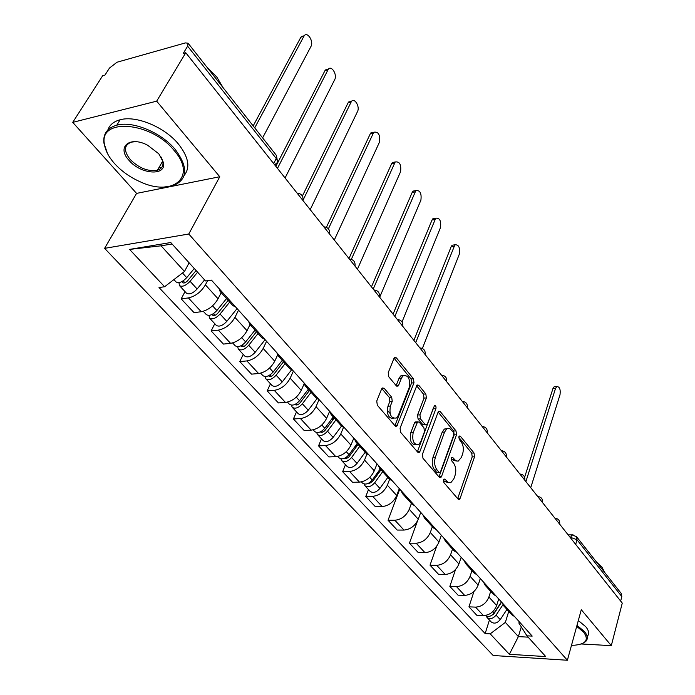 <?xml version="1.0" encoding="UTF-8"?>
<svg xmlns="http://www.w3.org/2000/svg" width="695" height="695" viewBox="0 0 695 695"><rect width="100%" height="100%" fill="white"/><g stroke="black" fill="none" stroke-linecap="round" stroke-linejoin="round"><path stroke-width="1.04" d="M443.488 479.785L443.844 482.547L458.048 499.045L459.404 499.349L460.177 498.228L474.529 456.815L474.042 453.001L460.368 436.252L459.36 436.026L458.891 436.721L459.239 439.422L461.028 441.62C463.4 445.13 463.93 449.248 462.618 453.965L461.411 457.388L458.17 461.167L455.833 460.794L452.775 457.527L451.767 457.301L451.272 458.031L451.62 460.768L453.444 462.94C455.859 466.441 456.389 470.593 455.051 475.406L453.818 478.898L450.786 482.712L448.119 482.46L445.026 479.237L444.018 479.029L443.488 479.785M384.135 388.262L382.276 387.966L381.659 388.861L376.751 401.006L377.307 405.211L395.073 425.861L396.819 426.157L413.985 382.823L413.456 378.775L396.393 357.873L394.543 357.543L393.987 358.385L388.227 372.624L388.766 376.777L396.263 385.76L398.053 386.072L398.661 385.178L401.467 378.115L403.048 375.769C408.356 374.857 410.406 378.766 409.207 387.497L398.305 415.402L396.532 417.964C391.146 418.842 389.096 414.88 390.373 406.08L392.241 401.363L391.702 397.227L384.135 388.262L381.885 388.427M188.771 234.015L219.768 176.739L156.662 101.166L185.774 52.751L622.268 603.112L611.305 645.655L581.289 609.715L567.381 660.25L188.771 234.015L104.598 248.358L493.181 655.498L567.381 660.25M422.438 454.243L422.96 458.266L439.327 477.291L440.786 477.587L441.542 476.509L456.511 434.792L456.016 430.917L440.265 411.622L438.701 411.292L438.059 412.239L422.438 454.243M417.652 452.097L400.607 432.29L400.068 428.172L417.07 384.961L418.772 385.291L425.844 393.961L426.365 397.948L419.936 414.846L420.458 418.877L425.166 424.497L426.765 424.81L427.434 423.837L434.453 405.645C435.739 405.472 436.234 406.471 435.93 408.643L419.962 451.359L419.25 452.402L417.652 452.097M156.662 101.166L72.732 122.363L102.66 75.738L104.971 75.095L109.489 68.049L117.003 62.229L185.391 42.916L188.076 43.203L276.428 155.437L276.245 158.503L187.624 46.165L188.076 43.203M72.732 122.363L136.576 193.392L104.598 248.358M185.774 52.751L183.228 53.454L187.624 46.165M575.686 544.376L577.006 539.763L576.511 536.644L621.252 593.487L621.808 596.562L577.006 539.763L569.909 537.096M620.644 601.071L621.808 596.562M581.341 643.978L611.305 645.655M506.872 608.003L503.91 606.066L511.642 614.632L514.604 616.578M490.679 591.393L488.898 596.996C486.257 603.347 481.8 606.718 475.536 607.117L483.381 615.57C489.628 615.197 494.041 611.852 496.647 605.536L498.715 598.951M483.381 615.57L476.822 615.284L468.951 606.848L473.947 591.523M503.91 606.066L502.233 602.86M475.536 607.117L468.951 606.848M488.116 587.188L485.153 585.268L493.172 594.155L496.134 596.093M455.529 569.544L449.847 586.406L458.014 595.146L464.634 595.372C470.932 594.937 475.432 591.532 478.134 585.147L480.288 578.501M485.153 585.268L483.494 582.062M471.957 570.638L470.089 576.294C467.353 582.705 462.818 586.146 456.485 586.606L449.847 586.406M468.639 565.574L465.667 563.671L473.999 572.906L476.97 574.817M436.616 546.331L430.023 565.183L438.493 574.261L445.174 574.426C451.541 573.922 456.12 570.447 458.926 563.993L461.176 557.294M465.667 563.671L464.034 560.465M452.523 549.102L450.577 554.81C447.728 561.282 443.115 564.783 436.721 565.322L430.023 565.183M448.405 543.108L445.426 541.231L454.087 550.831L457.058 552.725M417.469 521.015L409.433 543.16L418.242 552.577L424.975 552.673C431.404 552.091 436.069 548.546 438.979 542.039L441.342 535.272M445.426 541.231L443.818 538.026M432.351 526.741L430.309 532.492C427.356 539.033 422.647 542.604 416.192 543.212L409.433 543.16M427.356 519.756L424.376 517.897L433.385 527.879L436.364 529.746M399.764 489.132L388.045 520.26L397.192 530.059L403.986 530.068C410.476 529.416 415.236 525.802 418.26 519.226L420.736 512.406M424.376 517.897L422.795 514.7M411.388 503.501L409.242 509.305C406.175 515.907 401.38 519.556 394.856 520.242L388.045 520.26M405.454 495.439L402.474 493.615L411.848 504.014L414.828 505.847M368.498 489.558L365.796 496.456L375.317 506.646L382.163 506.568C388.722 505.838 393.57 502.146 396.715 495.5L399.304 488.62M402.474 493.615L400.928 490.427M389.582 479.324L387.341 485.18C384.144 491.851 379.253 495.57 372.668 496.343L365.796 496.456M382.632 470.124L379.661 468.334L389.426 479.159L392.406 480.966M345.476 464.729L342.652 471.679L352.556 482.287L359.463 482.122C366.083 481.296 371.026 477.526 374.292 470.819L377.011 463.886M379.661 468.334L378.149 465.146M366.943 454.043L364.536 460.073C361.209 466.805 356.222 470.611 349.576 471.479L342.652 471.679M358.855 443.723L355.883 441.977L366.065 453.262L369.036 455.025M321.507 438.858L318.536 445.869L328.857 456.919L335.815 456.658C342.505 455.738 347.543 451.889 350.949 445.121L353.807 438.128M355.883 441.977L354.415 438.806M343.434 427.529L340.785 433.923C337.318 440.717 332.227 444.6 325.512 445.565L318.536 445.869M334.034 416.183L331.081 414.481L341.705 426.252L344.668 427.981M296.522 411.9L293.403 418.972L304.167 430.492L311.169 430.127C317.919 429.093 323.071 425.166 326.624 418.329L329.621 411.284M331.081 414.481L329.656 411.327M319.022 399.695L316.017 406.653C312.403 413.516 307.207 417.478 300.431 418.555L293.403 418.972M308.12 387.419L305.174 385.76L316.277 398.061L319.222 399.747M270.451 383.779L267.175 390.903L278.408 402.926L285.463 402.44C292.282 401.302 297.538 397.279 301.239 390.382L304.097 383.927M305.174 385.76L303.811 382.632M293.386 371.069L290.171 378.193C286.401 385.117 281.093 389.174 274.256 390.364L267.175 390.903M281.032 357.352L278.104 355.753L289.702 368.611L292.638 370.235M243.233 354.415L239.784 361.582L251.52 374.145L258.627 373.536C265.499 372.277 270.868 368.168 274.733 361.2L277.583 355.067M278.104 355.753L276.792 352.652M266.559 341.297L263.17 348.464C259.226 355.458 253.814 359.61 246.907 360.922L239.784 361.582M252.676 325.886L249.774 324.348L261.919 337.813L264.83 339.377M214.781 323.722L211.15 330.942L223.425 344.077L230.575 343.33C237.508 341.94 242.998 337.735 247.038 330.707L250 324.6M249.774 324.348L248.532 321.281M238.515 310.17L234.945 317.389C230.827 324.435 225.284 328.683 218.326 330.134L211.15 330.942M222.982 292.934L220.107 291.466L232.825 305.565L235.718 307.06M185.018 291.613L181.195 298.876L194.035 312.628L201.229 311.734C208.222 310.196 213.834 305.887 218.065 298.807L221.184 292.656M220.107 291.466L218.934 288.434M207.57 280.667L205.399 284.863C201.09 291.969 195.425 296.322 188.406 297.92L181.195 298.876M387.211 410.111L390.008 413.377M172.073 243.988L161.058 245.813L184.496 271.45L164.593 286.748L129.565 249.409L170.753 242.529L205.546 280.954L211.436 280.12L532.188 636.099L526.94 635.821L518.87 623.033L519.252 621.747M508.731 611.409L505.361 622.39L518.366 636.62L528.139 637.15M521.293 626.864L518.366 636.62L509.366 654.299L490.201 633.857L505.361 622.39M526.94 635.821L545.749 656.584L509.366 654.299M164.593 286.748L159.016 287.539L485.162 633.588L490.201 633.857M219.768 176.739L136.576 193.392M184.496 271.45L189.109 262.797M489.428 620.036L485.162 633.588M161.058 245.813L129.565 249.409M443.393 480.149L444.513 481.453L448.579 482.686M456.337 461.046L452.245 459.777L451.151 458.483M457.675 498.61L472.2 456.893L471.714 453.088L458.761 437.259M439.005 476.918L454.165 434.905L453.661 431.03L438.137 412.048M439.014 472.226L440.048 472.435L440.569 471.688L453.766 435.044L453.418 432.325L449.847 428.624L448.067 428.355L446.703 428.954L444.557 432.099L435.391 457.214C433.984 462.105 434.531 466.336 437.033 469.907L439.014 472.226L436.634 472.287L439.283 472.461M447.232 428.633L444.34 429.067L442.194 432.212L444.557 432.099M436.634 472.287L434.653 469.976C432.151 466.406 431.604 462.184 433.002 457.293L442.194 432.212M416.548 385.664L423.464 394.117L425.844 393.961M425.592 424.871L422.777 424.619L418.069 419.007L417.547 414.985L423.985 398.105L423.464 394.117M417.408 451.811L433.68 407.183M413.151 432.681C411.909 441.125 413.82 445.017 418.885 444.34L420.762 441.62L424.454 431.777L423.933 427.772L419.215 422.152L417.573 421.839L413.151 432.681L410.754 432.794C409.442 440.769 411.214 444.731 416.079 444.696M416.401 421.908L415.176 421.969L414.507 422.942L416.904 422.812M410.754 432.794L414.507 422.942M393.561 418.459C388.444 418.468 386.568 414.385 387.949 406.228L389.817 401.519L389.278 397.392L381.807 388.557M403.56 375.413L400.641 375.96L399.06 378.297L401.467 378.115M396.133 385.612L399.06 378.297M394.908 425.661L411.588 382.997L411.066 378.957L394.074 358.186M501.408 601.94L494.11 612.973C491.165 616.526 488.203 617.36 485.223 615.483M495.031 611.591L494.727 612.556M530.728 487.699L560.014 394.734C560.683 389.348 559.605 386.629 556.764 386.568L555.522 388.453L525.889 481.592M501.599 602.157L493.754 614.024L491.113 615.709M502.954 604.72L496.082 615.118C492.998 618.785 489.975 619.549 487.021 617.429L486.239 616.152M506.95 609.437L500.235 619.645C497.16 623.293 494.154 624.058 491.191 621.938L487.021 617.429M524.621 477.248L552.933 388.627L554.176 386.741L555.47 386.655M571.507 645.247L574.643 645.203C586.041 644.065 589.056 639.739 583.678 632.224L576.702 626.386M576.98 625.37L584.504 631.599C587.805 635.63 588.196 638.948 585.668 641.546L582.497 643.5M596.484 562.02L601.983 567.155L604.485 572.185M578.309 620.539L585.816 626.777C588.995 630.678 589.456 633.936 587.188 636.533M174.08 150.433C151.336 121.755 99.09 117.525 104.372 143.952C105.24 150.355 108.637 156.896 114.571 163.586C121.564 171.239 130.104 177.303 140.19 181.786C172.951 197.276 197.545 176.86 174.08 150.433M107.543 153.621L103.85 142.901C103.016 133.814 107.325 127.906 116.777 125.187C132.771 120.635 161.379 132.545 175.27 149.512C188.519 167.452 187.772 179.536 173.029 185.774L164.046 187.042M158.799 153.803L163.386 162.343C166.896 176.322 140.859 174.654 129.053 160.38C116.334 147.027 129.635 135.56 147.618 145.22L158.799 153.803M135.334 141.676L131.32 142.136C123.936 145.159 123.562 150.945 130.208 159.485C139.035 168.19 148.113 171.769 157.426 170.24C161.77 168.824 163.577 165.853 162.847 161.344L161.257 157.148M206.928 67.146L216.857 77.11L223.217 87.848M107.855 129.965C109.654 124.883 113.737 121.486 120.113 119.775C136.09 115.179 164.602 127.055 178.415 144.03C188.597 156.974 190.508 167.443 184.158 175.453M161.7 167.486L158.825 167.834M380.235 468.969L372.242 480.028C368.68 484.024 365.422 485.041 362.469 483.06L361.4 481.904M378.723 471.062L377.142 475.111M422.378 348.447L459.386 253.996C460.177 247.524 458.674 244.466 454.878 244.831L415.688 342.652M402.779 375.231L402.544 375.804M380.982 469.794L372.346 481.757L368.02 483.485M382.684 471.679L374.718 482.73C371.165 486.717 367.907 487.725 364.962 485.744L364.128 483.998M387.836 477.395L379.922 488.403C376.386 492.39 373.145 493.38 370.192 491.391L364.962 485.744M413.89 340.376L451.151 246.69L452.15 245.213L454.156 244.927M357.239 443.48L349.012 454.678C345.346 458.743 342.053 459.803 339.108 457.857L337.77 456.407M356.943 443.888L355.006 448.666M402.031 321.924L440.491 227.569C441.299 220.871 439.709 217.752 435.713 218.213L394.864 316.39M358.107 444.444L348.638 457.206L346.501 458.465L344.642 458.231M359.793 446.312L351.583 457.492C347.934 461.549 344.642 462.601 341.705 460.655L340.88 458.804M365.162 452.254L357.013 463.409C353.381 467.448 350.098 468.491 347.153 466.536L341.705 460.655M393.083 314.14L432.029 220.02L432.959 218.647L435.113 218.308M333.287 416.922L324.8 428.268C321.047 432.394 317.702 433.506 314.774 431.604L313.15 429.84M333.617 417.295L332.054 421.005M379.687 297.252L420.901 200.16C421.717 193.227 420.032 190.048 415.836 190.612L373.215 289.094M334.278 418.025L325.112 430.301C323.331 432.264 321.733 432.794 320.326 431.899M335.946 419.876L327.484 431.204C323.74 435.322 320.404 436.425 317.476 434.514L316.668 432.542M341.54 426.07L333.14 437.363C329.413 441.473 326.085 442.567 323.158 440.647L317.476 434.514M371.46 286.887L412.205 192.367L413.056 191.09L415.367 190.691M308.311 389.235L299.554 400.728C295.696 404.916 292.308 406.089 289.398 404.229L287.461 402.127M309.101 390.121L308.259 392.049M357.439 269.2L400.563 171.726C401.397 164.55 399.608 161.301 395.194 161.978L351.331 259.331M309.44 390.494L299.979 402.918C298.138 404.924 296.513 405.48 295.114 404.586L294.993 404.429M311.082 392.31L302.36 403.786C298.511 407.974 295.132 409.129 292.221 407.27L291.44 405.159M316.972 398.704L308.25 410.215C304.427 414.385 301.057 415.532 298.146 413.655L292.221 407.27M348.986 258.54L391.624 163.664L392.397 162.508L394.864 162.039M282.24 360.34L273.196 371.981C269.234 376.238 265.803 377.463 262.918 375.656L260.634 373.189M334.295 240.018L379.453 142.197C380.295 134.761 378.401 131.442 373.762 132.25L328.396 228.82M283.525 361.756L273.752 374.344C271.858 376.386 270.216 376.968 268.826 376.099L268.591 375.734M285.132 363.546L276.123 375.178C272.171 379.427 268.748 380.643 265.864 378.827L265.125 376.56M291.535 369.888L282.283 381.885C278.356 386.125 274.942 387.323 272.049 385.499L265.864 378.827M326.407 227.326L370.253 133.857L370.939 132.832L373.571 132.285M255.004 330.151L245.665 341.949C241.582 346.266 238.116 347.561 235.258 345.806L232.599 342.948M310.196 209.629L357.525 111.521C360.114 106.769 354.606 97.448 351.479 101.348L302.994 200.23M256.455 331.75L246.36 344.503C244.405 346.57 242.746 347.187 241.373 346.345L241.069 345.719M258.036 333.504L248.723 345.285C244.657 349.602 241.191 350.879 238.333 349.125L237.655 346.675M265.09 339.664L255.161 352.296C251.121 356.605 247.663 357.864 244.796 356.101L238.333 349.125M302.377 196.033L348.047 102.886L348.638 101.991L351.435 101.366M226.535 298.589L216.875 310.535C212.67 314.931 209.16 316.286 206.328 314.6L203.27 311.299M285.08 177.963L334.712 79.621C337.483 74.756 331.498 64.991 328.301 69.222L277.47 168.372M228.151 300.379L217.717 313.297C215.711 315.4 214.025 316.051 212.661 315.235L212.349 314.296M229.697 302.099L220.072 314.027C215.884 318.414 212.375 319.761 209.542 318.067L208.96 315.4M237.073 308.571L226.805 321.368C222.643 325.738 219.142 327.067 216.301 325.364L209.542 318.067M275.863 166.34L324.947 70.673L325.442 69.934L328.344 69.179M194.279 268.505L186.729 277.653C182.403 282.118 178.841 283.543 176.052 281.935L173.889 279.607M262.614 137.888L310.978 46.426C313.94 41.448 307.433 31.206 304.175 35.793L254.726 127.863M196.094 270.511L187.737 280.632C185.669 282.778 183.966 283.456 182.62 282.674L182.394 281.327M197.606 272.179L190.083 281.31C185.765 285.767 182.212 287.191 179.423 285.567L178.971 282.63M204.591 279.894L197.128 288.99C192.845 293.438 189.301 294.836 186.495 293.203L179.423 285.567M253.18 125.899L300.909 37.148L304.28 35.671M570.378 537.687L571.994 534.881L573.071 534.837M218.326 330.134L230.575 343.33M246.907 360.922L258.627 373.536M274.256 390.364L285.463 402.44M300.431 418.555L311.169 430.127M325.512 445.565L335.815 456.658M349.576 471.479L359.463 482.122M372.668 496.343L382.163 506.568M394.856 520.242L403.986 530.068M416.192 543.212L424.975 552.673M436.721 565.322L445.174 574.426M456.485 586.606L464.634 595.372M188.406 297.92L201.229 311.734M205.399 284.863L218.065 298.807M234.945 317.389L247.038 330.707M263.17 348.464L274.733 361.2M290.171 378.193L301.239 390.382M316.017 406.653L326.624 418.329M340.785 433.923L350.949 445.121M364.536 460.073L374.292 470.819M387.341 485.18L396.715 495.5M409.242 509.305L418.26 519.226M430.309 532.492L438.979 542.039M450.577 554.81L458.926 563.993M470.089 576.294L478.134 585.147M488.898 596.996L496.647 605.536M559.718 524.247L557.981 522.058M554.818 518.07L555.262 518.183M542.587 502.641L540.788 500.374M524.821 480.245L522.953 477.891M506.377 456.997L504.44 454.556M487.238 432.855L485.223 430.318M467.335 407.774L465.25 405.133M441.455 375.135C445.356 375.595 447.094 377.785 446.659 381.694L444.47 378.94M425.114 354.528L422.847 351.67M402.683 326.25L400.32 323.271M379.296 296.756L376.838 293.655M354.893 265.994L352.33 262.753M329.413 233.859L326.728 230.471M302.768 200.273L299.962 196.728M537.626 496.386L538.06 496.508M519.791 473.912L520.225 474.025M302.942 200.481C303.446 196.068 301.5 193.601 297.086 193.097L297.139 193.097M273.648 163.551L276.245 158.503C277.991 161.014 277.791 162.812 275.663 163.898L274.985 165.236M444.513 481.453L446.885 481.4M451.507 457.571L452.775 457.527M452.245 459.777L454.599 459.699M459.091 436.312L460.368 436.252M471.714 453.088L474.042 453.001M472.2 456.893L474.529 456.815M457.814 498.263L460.177 498.228M443.766 479.272L445.026 479.237M438.31 411.735L440.265 411.622M453.661 431.03L456.016 430.917M454.165 434.905L456.511 434.792M439.162 476.57L441.542 476.509M433.002 457.293L435.391 457.214M434.653 469.976L437.033 469.907M416.67 385.438L418.772 385.291M423.985 398.105L426.365 397.948M417.547 414.985L419.936 414.846M418.069 419.007L420.458 418.877M422.777 424.619L425.166 424.497M433.558 408.782L435.93 408.643M417.565 451.455L419.962 451.359M389.278 397.392L391.702 397.227M389.817 401.519L392.241 401.363M387.949 406.228L390.373 406.08M396.246 385.351L398.661 385.178M394.135 358.064L396.393 357.873M411.066 378.957L413.456 378.775M411.588 382.997L413.985 382.823M395.073 425.305L397.497 425.175M494.11 612.973L492.833 611.574M500.235 619.645L496.082 615.118M552.933 388.627L555.522 388.453M372.242 480.028L369.775 477.326M369.888 483.572L369.219 482.843M379.922 488.403L374.718 482.73M451.151 246.69L453.887 246.299M349.012 454.678L346.284 451.707M346.709 458.405L345.919 457.553M357.013 463.409L351.583 457.492M432.029 220.02L434.792 219.585M324.8 428.268L321.802 425.001M322.558 432.194L321.637 431.195M333.14 437.363L327.484 431.204M412.205 192.367L414.985 191.881M299.554 400.728L296.261 397.14M297.373 404.855L296.313 403.708M308.25 410.215L302.36 403.786M391.624 163.664L394.421 163.134M273.196 371.981L269.591 368.046M271.093 376.334L269.886 375.013M282.283 381.885L276.123 375.178M370.253 133.857L373.076 133.275M245.665 341.949L241.721 337.64M243.65 346.536L242.268 345.033M255.161 352.296L248.723 345.285M348.047 102.886L350.888 102.243M216.875 310.535L212.557 305.826M214.946 315.374L213.382 313.68M226.805 321.368L220.072 314.027M324.947 70.673L327.814 69.969M186.729 277.653L182.472 273.005M184.905 282.769L183.15 280.858M197.128 288.99L190.083 281.31M300.909 37.148L303.793 36.375M559.701 524.108C559.979 520.598 558.38 518.618 554.897 518.166M542.569 502.528C542.873 498.958 541.257 496.951 537.704 496.499M524.803 480.141C525.133 476.518 523.491 474.476 519.886 474.016M506.368 456.919C506.724 453.227 505.065 451.151 501.382 450.699M487.23 432.811C487.612 429.041 485.927 426.939 482.174 426.478M467.335 407.757C467.752 403.917 466.041 401.771 462.218 401.31M425.14 354.563C425.583 350.575 423.82 348.36 419.849 347.891M402.726 326.303C403.187 322.245 401.397 319.987 397.34 319.518M379.366 296.843C379.844 292.708 378.011 290.406 373.884 289.928M354.989 266.115C355.484 261.893 353.616 259.539 349.394 259.061M329.543 234.024C330.038 229.706 328.136 227.3 323.818 226.813M277.418 161.04L276.428 155.437M568.136 534.863L571.994 534.881L576.511 536.644M458.405 499.357L459.404 499.349M439.7 477.613L440.786 477.587M444.34 429.067L446.703 428.954M415.176 421.969L417.573 421.839M418.051 452.445L419.25 452.402M400.641 375.96L403.048 375.769M396.723 386.168L398.053 386.072M395.49 426.226L396.819 426.157M554.176 386.741L556.764 386.568M104.372 143.952L103.85 142.901M162.847 161.344L163.386 162.343M157.426 170.24L162.769 160.988M120.113 119.775L116.777 125.187M452.15 245.213L454.878 244.831M432.959 218.647L435.713 218.213M413.056 191.09L415.836 190.612M392.397 162.508L395.194 161.978M370.939 132.832L373.762 132.25M348.638 101.991L351.479 101.348M325.442 69.934L328.301 69.222M301.291 36.566L304.175 35.793"/></g></svg>
